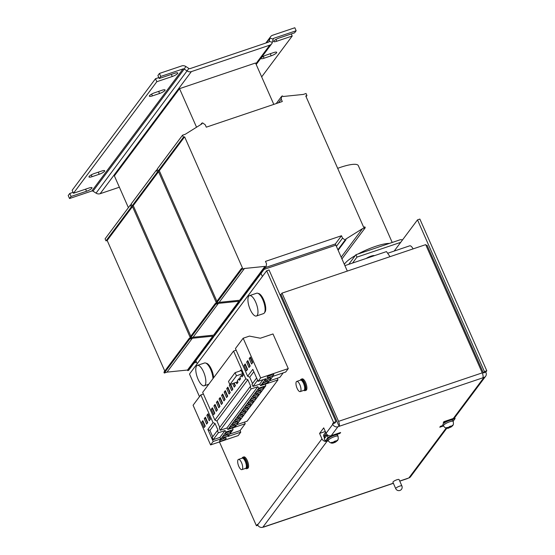 <?xml version="1.0" encoding="UTF-8"?>
<svg xmlns="http://www.w3.org/2000/svg" width="555" height="555" viewBox="0 0 555 555"><rect width="100%" height="100%" fill="white"/><g stroke="black" fill="none" stroke-linecap="round" stroke-linejoin="round"><path stroke-width="0.83" d="M149.482 95.689A4.704 1.061 156.2 0 0 149.337 96.181A4.704 1.061 156.2 0 0 152.445 95.89L159.569 93.49A4.704 1.061 156.2 0 0 165.071 89.979A4.704 1.061 156.2 0 0 161.97 90.271L154.845 92.678A4.704 1.061 156.2 0 0 149.482 95.689M89.126 176.469A4.704 1.061 156.2 0 0 88.973 176.969A4.704 1.061 156.2 0 0 92.081 176.677L99.206 174.27A4.704 1.061 156.2 0 0 104.708 170.767A4.704 1.061 156.2 0 0 101.607 171.058L94.482 173.465A4.704 1.061 156.2 0 0 89.126 176.469M261.121 58.011A4.704 1.061 156.2 0 0 260.975 58.511A4.704 1.061 156.2 0 0 264.076 58.219L271.201 55.812A4.704 1.061 156.2 0 0 276.709 52.309A4.704 1.061 156.2 0 0 273.601 52.6L266.476 55.007A4.704 1.061 156.2 0 0 261.121 58.011M235.493 425.616A3.358 0.756 156.2 0 0 235.597 425.262A3.358 0.756 156.2 0 0 232.802 425.685A3.358 0.756 156.2 0 0 229.555 427.621A3.358 0.756 156.2 0 0 229.444 427.974A3.358 0.756 156.2 0 0 232.24 427.558A3.358 0.756 156.2 0 0 235.493 425.616M238.06 422.175A3.358 0.756 156.2 0 0 238.171 421.821A3.358 0.756 156.2 0 0 235.375 422.237A3.358 0.756 156.2 0 0 232.122 424.18A3.358 0.756 156.2 0 0 232.018 424.533A3.358 0.756 156.2 0 0 234.814 424.117A3.358 0.756 156.2 0 0 238.06 422.175M240.634 418.734A3.358 0.756 156.2 0 0 240.738 418.38A3.358 0.756 156.2 0 0 237.949 418.796A3.358 0.756 156.2 0 0 234.696 420.739A3.358 0.756 156.2 0 0 234.592 421.092A3.358 0.756 156.2 0 0 237.387 420.669A3.358 0.756 156.2 0 0 240.634 418.734M243.208 415.293A3.358 0.756 156.2 0 0 243.312 414.939A3.358 0.756 156.2 0 0 240.516 415.355A3.358 0.756 156.2 0 0 237.269 417.291A3.358 0.756 156.2 0 0 237.165 417.651A3.358 0.756 156.2 0 0 239.961 417.228A3.358 0.756 156.2 0 0 243.208 415.293M245.782 411.845A3.358 0.756 156.2 0 0 245.886 411.491A3.358 0.756 156.2 0 0 243.09 411.914A3.358 0.756 156.2 0 0 239.843 413.85A3.358 0.756 156.2 0 0 239.732 414.203A3.358 0.756 156.2 0 0 242.528 413.787A3.358 0.756 156.2 0 0 245.782 411.845M248.356 408.404A3.358 0.756 156.2 0 0 248.46 408.05A3.358 0.756 156.2 0 0 245.664 408.466A3.358 0.756 156.2 0 0 242.417 410.409A3.358 0.756 156.2 0 0 242.306 410.762A3.358 0.756 156.2 0 0 245.102 410.346A3.358 0.756 156.2 0 0 248.356 408.404M256.07 398.081A3.358 0.756 156.2 0 0 256.174 397.72A3.358 0.756 156.2 0 0 253.378 398.143A3.358 0.756 156.2 0 0 250.132 400.079A3.358 0.756 156.2 0 0 250.027 400.433A3.358 0.756 156.2 0 0 252.816 400.016A3.358 0.756 156.2 0 0 256.07 398.081M258.644 394.633A3.358 0.756 156.2 0 0 258.748 394.279A3.358 0.756 156.2 0 0 255.952 394.702A3.358 0.756 156.2 0 0 252.705 396.638A3.358 0.756 156.2 0 0 252.594 396.991A3.358 0.756 156.2 0 0 255.39 396.575A3.358 0.756 156.2 0 0 258.644 394.633M253.496 401.522A3.358 0.756 156.2 0 0 253.6 401.168A3.358 0.756 156.2 0 0 250.811 401.584A3.358 0.756 156.2 0 0 247.558 403.527A3.358 0.756 156.2 0 0 247.454 403.88A3.358 0.756 156.2 0 0 250.25 403.457A3.358 0.756 156.2 0 0 253.496 401.522M250.922 404.963A3.358 0.756 156.2 0 0 251.033 404.609A3.358 0.756 156.2 0 0 248.238 405.025A3.358 0.756 156.2 0 0 244.984 406.968A3.358 0.756 156.2 0 0 244.88 407.321A3.358 0.756 156.2 0 0 247.676 406.905A3.358 0.756 156.2 0 0 250.922 404.963M261.211 391.192A3.358 0.756 156.2 0 0 261.322 390.838A3.358 0.756 156.2 0 0 258.526 391.254A3.358 0.756 156.2 0 0 255.272 393.197A3.358 0.756 156.2 0 0 255.168 393.55A3.358 0.756 156.2 0 0 257.964 393.134A3.358 0.756 156.2 0 0 261.211 391.192M263.785 387.751A3.358 0.756 156.2 0 0 263.889 387.397A3.358 0.756 156.2 0 0 261.1 387.813A3.358 0.756 156.2 0 0 257.846 389.756A3.358 0.756 156.2 0 0 257.742 390.11A3.358 0.756 156.2 0 0 260.538 389.686A3.358 0.756 156.2 0 0 263.785 387.751M228.459 435.03A3.358 0.756 156.2 0 0 228.563 434.676A3.358 0.756 156.2 0 0 225.774 435.092A3.358 0.756 156.2 0 0 222.52 437.028A3.358 0.756 156.2 0 0 222.416 437.389A3.358 0.756 156.2 0 0 225.212 436.965A3.358 0.756 156.2 0 0 228.459 435.03M231.033 431.582A3.358 0.756 156.2 0 0 231.137 431.228A3.358 0.756 156.2 0 0 228.341 431.651A3.358 0.756 156.2 0 0 225.094 433.587A3.358 0.756 156.2 0 0 224.99 433.941A3.358 0.756 156.2 0 0 227.786 433.524A3.358 0.756 156.2 0 0 231.033 431.582M226.128 438.388A3.628 0.819 156.2 0 0 226.239 438.006A3.628 0.819 156.2 0 0 223.221 438.457A3.628 0.819 156.2 0 0 219.711 440.552A3.628 0.819 156.2 0 0 219.6 440.934A3.628 0.819 156.2 0 0 222.617 440.483A3.628 0.819 156.2 0 0 226.128 438.388M268.245 381.785A3.358 0.756 156.2 0 0 268.349 381.431A3.358 0.756 156.2 0 0 265.554 381.847A3.358 0.756 156.2 0 0 262.307 383.789A3.358 0.756 156.2 0 0 262.203 384.143A3.358 0.756 156.2 0 0 264.992 383.72A3.358 0.756 156.2 0 0 268.245 381.785M270.819 378.344A3.358 0.756 156.2 0 0 270.923 377.983A3.358 0.756 156.2 0 0 268.127 378.406A3.358 0.756 156.2 0 0 264.881 380.341A3.358 0.756 156.2 0 0 264.77 380.695A3.358 0.756 156.2 0 0 267.565 380.279A3.358 0.756 156.2 0 0 270.819 378.344M273.629 374.819A3.628 0.819 156.2 0 0 273.74 374.438A3.628 0.819 156.2 0 0 270.722 374.889A3.628 0.819 156.2 0 0 267.212 376.984A3.628 0.819 156.2 0 0 267.101 377.365A3.628 0.819 156.2 0 0 270.118 376.914A3.628 0.819 156.2 0 0 273.629 374.819M366.279 258.415A5.377 1.214 -23.8 0 1 374.445 255.661M337.683 168.331A26.89 6.063 -23.8 0 1 358.322 165.64L392.205 242.466M341.942 258.907L342.456 258.228A26.89 6.063 -23.8 0 1 342.47 258.2L342.456 258.228A26.89 6.063 -23.8 0 1 342.49 258.179L365.245 227.723L362.512 228.646L345.716 239.136L345.98 239.732L345.148 240.01L342.546 238.137L341.491 235.743L265.484 261.391L266.539 263.785L266.053 266.705L265.221 266.983L264.957 266.386L244.464 268.481L241.73 269.404L241.363 268.565L242.549 268.169L184.621 136.821L183.434 137.224L182.533 135.191L185.266 134.268L202.062 123.779L201.798 123.182L202.63 122.898L205.232 124.778L206.287 127.171L282.294 101.523L281.239 99.123L281.725 96.209L282.557 95.925L282.821 96.528L303.314 94.426L306.048 93.504L306.943 95.543L305.756 95.946L363.685 227.286L364.871 226.884L365.245 227.723M344.35 264.353A26.89 6.063 -23.8 0 1 344.849 263.597A26.89 6.063 -23.8 0 1 355.325 255.522L348.741 264.333M358.037 253.996A26.89 6.063 -23.8 0 1 389.457 243.395L355.935 254.71L355.325 255.522M258.214 293.47A10.08 3.649 71.4 0 1 263.597 299.658A10.08 3.649 71.4 0 1 264.617 312.458M257.18 315.406A10.753 3.892 71.4 0 1 256.389 316.01A10.753 3.892 71.4 0 1 249.708 308.302A10.753 3.892 71.4 0 1 248.723 296.238A10.753 3.892 71.4 0 1 249.507 295.635A10.753 3.892 71.4 0 1 256.188 303.349A10.753 3.892 71.4 0 1 257.18 315.406M249.507 295.635L256.632 293.227A10.753 3.892 71.4 0 1 263.313 300.942A10.753 3.892 71.4 0 1 264.305 313.006A10.753 3.892 71.4 0 1 263.514 313.61L256.389 316.01M213.599 377.782A10.08 3.649 -108.6 0 0 211.469 369.422A10.08 3.649 -108.6 0 0 206.078 363.241M196.588 366.002A10.753 3.892 71.4 0 1 197.379 365.398A10.753 3.892 71.4 0 1 204.06 373.113A10.753 3.892 71.4 0 1 205.045 385.177A10.753 3.892 71.4 0 1 204.254 385.781A10.753 3.892 71.4 0 1 197.58 378.066A10.753 3.892 71.4 0 1 196.588 366.002M197.379 365.398L204.504 362.998A10.753 3.892 71.4 0 1 209.79 367.674A10.753 3.892 71.4 0 1 212.974 378.621L233.558 351.072L236.166 350.191M266.4 42.853L269.952 38.101A4.704 4.26 -143.2 0 1 270.625 36.651A4.704 4.26 -143.2 0 1 272.547 35.27L294.83 27.75L296.148 30.747L294.608 32.814L279.165 38.024A4.704 1.061 156.2 0 0 273.809 41.028A4.704 1.061 156.2 0 0 273.664 41.528A4.704 1.061 156.2 0 0 276.765 41.236L292.207 36.026L291.285 33.931M327.686 439.213A5.377 1.214 156.2 0 0 327.693 439.442L328.22 440.642A5.377 1.214 -23.8 0 1 328.213 440.406A5.377 1.214 -23.8 0 1 333.09 437.173A5.377 1.214 -23.8 0 1 338.064 436.299L337.537 435.099A5.377 1.214 156.2 0 0 332.563 435.973A5.377 1.214 156.2 0 0 327.686 439.213M336.913 440.753L337.537 440.504A3.573 0.805 156.2 0 0 337.641 440.372A3.573 0.805 156.2 0 0 337.738 440.177A3.573 0.805 156.2 0 0 337.683 439.948L335.726 441.426L335.747 440.885L333.902 441.613L333.881 442.148L331.397 442.425A3.573 0.805 156.2 0 0 331.189 442.751A3.573 0.805 156.2 0 0 331.252 442.98L333.562 442.904L335.407 442.182L337.537 440.504L335.463 442.162M335.22 441.745A2.553 0.576 -23.8 0 1 335.199 441.752L335.581 441.974L335.213 441.149M333.541 442.266L333.562 442.904M442.869 424.367A5.377 1.214 156.2 0 0 442.876 424.603L443.403 425.796A5.377 1.214 -23.8 0 1 443.396 425.567A5.377 1.214 -23.8 0 1 448.273 422.327A5.377 1.214 -23.8 0 1 453.248 421.46L452.713 420.26A5.377 1.214 156.2 0 0 447.746 421.134A5.377 1.214 156.2 0 0 442.869 424.367M452.096 425.907L452.713 425.664A3.573 0.805 156.2 0 0 452.825 425.532A3.573 0.805 156.2 0 0 452.922 425.331A3.573 0.805 156.2 0 0 452.859 425.109L450.91 426.58L450.931 426.046L449.085 426.774L449.057 427.308L446.574 427.586A3.573 0.805 156.2 0 0 446.373 427.912A3.573 0.805 156.2 0 0 446.428 428.134L448.745 428.065L452.713 425.664L450.639 427.322M450.403 426.906A2.553 0.576 -23.8 0 1 450.382 426.913L450.764 427.135L450.396 426.309M448.717 427.426L448.745 428.065M401.882 485.923L399.08 479.569A3.358 0.756 156.2 0 0 396.242 480.006A3.358 0.756 156.2 0 0 393.016 481.955A3.358 0.756 156.2 0 0 392.926 482.281L395.729 488.636A3.358 3.358 0 0 0 401.563 489.198A3.358 3.358 0 0 0 401.882 485.923A3.358 0.756 156.2 0 0 399.586 486.159A3.358 0.756 156.2 0 0 395.819 488.31A3.358 0.756 156.2 0 0 395.729 488.636M242.147 458.187A6.05 2.185 71.4 0 1 242.875 457.23A6.05 2.185 71.4 0 1 246.198 460.56A6.05 2.185 71.4 0 1 247.592 467.234A6.05 2.185 71.4 0 1 246.746 468.697A6.05 2.185 71.4 0 1 245.581 468.378A5.377 1.942 71.4 0 0 246.212 467.601A5.377 1.942 71.4 0 0 245.275 461.538A5.377 1.942 71.4 0 0 242.147 458.187L238.463 459.429A5.377 1.942 71.4 0 1 241.591 462.78A5.377 1.942 71.4 0 1 242.535 468.843A5.377 1.942 71.4 0 1 241.904 469.62A5.377 1.942 71.4 0 1 238.768 466.269A5.377 1.942 71.4 0 1 237.831 460.213A5.377 1.942 71.4 0 1 238.463 459.429M242.875 457.23L243.825 456.911A6.05 2.185 71.4 0 1 247.148 460.234A6.05 2.185 71.4 0 1 248.543 466.915A6.05 2.185 71.4 0 1 247.697 468.371L246.746 468.697M242.806 458.25L243.18 458.125A5.106 1.845 71.4 0 1 245.629 460.241A5.106 1.845 71.4 0 1 247.19 465.333A5.106 1.845 71.4 0 1 246.448 467.803L246.073 467.927M300.449 380.161A6.05 2.185 71.4 0 1 301.185 379.204A6.05 2.185 71.4 0 1 304.508 382.527A6.05 2.185 71.4 0 1 305.895 389.208A6.05 2.185 71.4 0 1 305.049 390.664A6.05 2.185 71.4 0 1 303.89 390.345A5.377 1.942 71.4 0 0 304.515 389.568A5.377 1.942 71.4 0 0 303.578 383.505A5.377 1.942 71.4 0 0 300.449 380.161L296.765 381.403A5.377 1.942 71.4 0 1 299.894 384.754A5.377 1.942 71.4 0 1 300.838 390.81A5.377 1.942 71.4 0 1 300.206 391.594A5.377 1.942 71.4 0 1 297.071 388.243A5.377 1.942 71.4 0 1 296.134 382.18A5.377 1.942 71.4 0 1 296.765 381.403M301.185 379.204L302.135 378.878A6.05 2.185 71.4 0 1 305.458 382.208A6.05 2.185 71.4 0 1 306.846 388.882A6.05 2.185 71.4 0 1 305.999 390.345L305.049 390.664M301.108 380.217L301.483 380.092A5.106 1.845 71.4 0 1 303.932 382.208A5.106 1.845 71.4 0 1 305.493 387.3A5.106 1.845 71.4 0 1 304.75 389.776L304.376 389.901M245.227 423.715L232.628 427.967L233.044 429.619L225.996 431.998L220.855 438.88L213.162 441.475L210.588 444.923L238.199 435.599L240.773 432.158L240.086 430.604L245.227 423.715L244.505 422.071M339.681 432.81L339.944 433.406L340.631 432.491L331.245 435.654A4.031 3.649 -143.2 0 1 326.097 433.261L323.718 427.87L319.569 433.427L321.949 438.818A4.031 3.649 36.8 0 0 327.096 441.211L328.303 440.802M199.488 396.672L189.505 374.042L266.671 270.764L333.583 422.48L332.556 423.853L332.771 424.339A4.031 3.649 36.8 0 0 337.919 426.726L339.105 426.33A4.031 1.457 -108.6 0 0 338.55 421.356L281.995 293.13L280.962 294.504L280.011 294.83M263.327 527.077A4.031 1.457 -108.6 0 0 263.701 527.077A4.031 1.457 -108.6 0 0 263.993 526.848L262.806 527.25A4.031 3.649 -143.2 0 1 257.659 524.857L257.451 524.378L256.417 525.751L219.447 441.933M277.257 378.239L277.986 379.884L247.114 421.19L236.721 424.7M283.223 372.863L279.866 377.358L269.473 380.869M272.998 333.957L288.274 368.589L285.7 372.03L272.831 376.373L267.683 383.262L260.642 385.635L265.783 378.753L258.089 381.347L252.796 369.346L247.648 376.235L235.445 348.554L243.159 338.224L249.452 336.101L260.35 338.224L272.998 333.957M486.79 370.782L484.411 371.579L483.384 372.96L485.757 372.155L486.79 370.782L419.871 219.065L417.499 219.863L394.189 251.068M485.757 372.155L485.972 372.634A4.031 3.649 36.8 0 1 485.639 376.248L454.961 417.311A4.031 3.649 -143.2 0 1 453.317 418.491L443.931 421.654L443.244 422.577L455.121 418.567L453.144 421.217M266.671 270.764L269.05 269.966L335.962 421.675L334.936 423.056L332.556 423.853M426.087 245.532L427.038 245.213L483.384 372.96M327.367 434.898L324.231 438.734L325.286 441.135L328.033 440.205M325.313 431.485L319.569 433.427M446.789 428.245L410.527 476.773A4.031 3.649 -143.2 0 1 408.882 477.952L407.696 478.354A4.031 1.457 71.4 0 1 407.398 478.583L399.78 481.15M443.216 425.366L440.469 426.296L439.782 427.211L443.48 425.962M281.995 293.13L425.692 244.637L482.246 372.863A4.031 1.457 71.4 0 1 482.808 377.83L483.995 377.435A4.031 3.649 36.8 0 0 485.639 376.248M339.944 433.406L328.067 437.416L325.286 441.135M280.962 294.504L339.105 426.33L482.808 377.83M335.962 421.675L333.583 422.48M257.867 525.266L256.417 525.751M484.411 371.579L417.499 219.863M413.08 248.89A6.722 2.428 -108.6 0 0 409.701 245.83L387.647 253.274M454.705 417.617L455.121 418.567M327.006 435.016L328.067 437.416M450.382 426.913L448.572 427.627M446.428 428.134L447.427 427.745A2.553 0.576 -23.8 0 1 447.309 427.648M450.722 426.157L450.91 426.58M335.199 441.752L333.395 442.467M331.252 442.98L332.244 442.585A2.553 0.576 -23.8 0 1 332.133 442.488M335.539 440.996L335.726 441.426M326.86 435.217L324.245 436.098L326.201 433.476M324.592 438.256L323.919 436.723A1.478 0.534 -108.6 0 1 323.711 434.905L325.667 432.289M324.245 436.098L326.687 435.446M324.932 437.798L324.259 436.265M325.653 432.31L325.445 431.846A4.371 0.985 -23.8 0 1 325.424 431.741M158.82 77.596L155.497 78.72L156.815 81.717L172.258 76.507A4.704 1.061 156.2 0 0 177.76 72.996A4.704 1.061 156.2 0 0 174.658 73.288L159.216 78.498L157.897 75.508L159.438 73.44L160.763 76.437L159.216 78.498M73.08 192.349L69.757 193.466L71.075 196.463L86.518 191.253A4.704 1.061 156.2 0 0 92.019 187.75A4.704 1.061 156.2 0 0 88.918 188.041L73.475 193.251L72.157 190.254L155.497 78.72M261.669 76.895L292.207 36.026M296.148 30.747L273.865 38.267A1.346 1.214 -143.2 0 0 273.122 39.072L272.359 42.326L269.189 41.354L269.952 38.101L273.122 39.072M255.876 63.756L269.772 45.156A4.704 4.26 36.8 0 0 271.693 43.776A4.704 4.26 36.8 0 0 272.359 42.326M119.38 187.215L100.143 193.709A4.704 4.26 -143.2 0 1 96.05 193.133L188.88 68.452A1.346 1.214 36.8 0 0 190.046 68.619L268.447 42.159A1.346 1.214 36.8 0 0 269.189 41.354L268.655 42.069M69.757 193.466L68.209 195.533L69.535 198.53L91.818 191.01L183.046 68.917L160.763 76.437M188.88 68.452L185.814 66.489A4.704 4.26 -143.2 0 0 181.728 65.92L159.438 73.44M156.815 81.717L73.475 193.251M96.05 193.133L92.99 191.17A1.346 1.214 36.8 0 0 91.818 191.01M183.046 68.917A1.346 1.214 -143.2 0 1 184.218 69.077L185.814 66.489M92.99 191.17L184.218 69.077L187.278 71.04A4.704 4.26 36.8 0 0 191.371 71.616L269.772 45.156M71.075 196.463L69.535 198.53M196.546 127.22L179.536 88.654L114.372 175.859L128.392 207.653M179.536 88.654L255.543 62.999L273.795 104.389M347.319 271.083L335.879 245.157L264.041 269.397L335.879 245.157L335.352 243.957L341.491 235.743M265.415 267.559L335.352 243.957M390.012 256.674L386.481 251.595L344.912 265.63M195.866 360.639L197.219 363.712M262.383 276.501L261.03 273.428M216.908 301.296L159.313 170.697L158.119 171.1L157.225 169.06L182.533 135.191M266.053 266.705L240.745 300.581L239.913 300.859L239.649 300.262L219.156 302.357L216.422 303.28L216.048 302.44L241.363 268.565M158.119 171.1L183.434 137.224M159.313 170.697L184.621 136.821M216.422 303.28L241.73 269.404M219.156 302.357L244.464 268.481M239.649 300.262L264.957 266.386M239.913 300.859L265.221 266.983M336.406 246.351L342.546 238.137M337.898 249.722L345.148 240.01M338.127 250.243L345.98 239.732M341.186 257.187L362.512 228.646M306.089 96.695L306.943 95.543M276.224 103.57L281.725 96.209M278.485 102.807L281.239 99.123M200.73 124.611L201.798 123.182M190.088 337.19L132.492 206.592L131.299 206.994L130.404 204.955L131.445 204.601M214.057 335.671L213.925 336.476L213.092 336.753L212.829 336.157L192.335 338.252L189.602 339.174L189.234 338.335L190.275 337.981M164.78 371.059L107.177 240.468L105.991 240.87L105.096 238.83L130.404 204.955M196.539 362.165L194.118 362.984M213.925 336.476L188.61 370.345L187.784 370.629L187.514 370.032L167.02 372.127L164.287 373.05L163.919 372.211L189.234 338.335M105.991 240.87L131.299 206.994M107.177 240.468L132.492 206.592M164.287 373.05L189.602 339.174M167.02 372.127L192.335 338.252M187.514 370.032L212.829 336.157M187.784 370.629L213.092 336.753M216.152 302.302L158.557 171.71L157.37 172.112L156.468 170.073L157.516 169.719M240.121 300.789L239.989 301.587L239.156 301.871L238.893 301.268L218.399 303.37L215.666 304.293L215.298 303.453L216.339 303.099M190.844 336.177L133.242 205.586L132.055 205.981L131.16 203.949L156.468 170.073M239.989 301.587L214.681 335.463L213.848 335.747L213.585 335.144L193.084 337.246L190.358 338.161L189.983 337.329L215.298 303.453M132.055 205.981L157.37 172.112M133.242 205.586L158.557 171.71M190.358 338.161L215.666 304.293M193.084 337.246L218.399 303.37M213.585 335.144L238.893 301.268M213.848 335.747L239.156 301.871M219.752 427.364L216.956 421.023L214.896 420.066L245.768 378.76L233.558 351.072M216.956 421.023L247.821 379.717L245.768 378.76M211.282 409.25L213.654 414.689L214.806 413.211L212.433 407.779L211.282 409.25L212.468 408.848L214.528 413.565M213.897 405.899L216.27 411.338L217.421 409.867L215.049 404.428L213.897 405.899L215.083 405.497L217.144 410.221M214.896 420.066L202.686 392.385L212.974 378.614M258.755 388.16L227.883 429.473L234.931 427.093L265.796 385.781L258.755 388.16L257.791 386.696L251.089 388.958L250.111 386.738L250.818 386.502L247.821 379.717M227.883 429.473L226.926 428.002L257.791 386.696M226.926 428.002L220.224 430.271L251.089 388.958M220.224 430.271L219.246 428.051L250.111 386.738M216.429 402.361L218.802 407.8L219.947 406.329L217.574 400.89L216.429 402.361L217.615 401.966L219.676 406.683M219.038 399.017L221.41 404.456L222.562 402.979L220.189 397.54L219.038 399.017L220.224 398.615L222.284 403.332M221.57 395.479L223.942 400.918L225.094 399.447L222.722 394.008L221.57 395.479L222.756 395.077L224.817 399.801M224.185 392.128L226.558 397.567L227.71 396.097L225.337 390.658L224.185 392.128L225.372 391.733L227.432 396.45M236.194 382.305L229.867 384.587L236.458 375.777L242.632 373.688L243.139 375.444L241.994 376.914L241.342 375.423L239.899 377.344L240.53 378.787L239.378 380.265L238.768 378.864L237.325 380.792L237.998 382.326L236.846 383.796L236.194 382.305L237.38 381.902L237.72 382.679M232.698 383.63L234.231 387.147L235.382 385.676L234.259 383.103M226.718 388.597L229.09 394.036L230.235 392.558L227.862 387.119L226.718 388.597L227.904 388.195L229.964 392.912M242.632 373.688L241.258 370.573L235.077 372.662L228.494 381.472L229.867 384.587L229.326 385.246L231.699 390.685L232.85 389.208L230.713 384.303M241.05 370.643L240.766 370.005L239.989 371.004M277.986 379.884L265.38 384.136L265.796 385.781M235.077 372.662L236.458 375.777M212.725 436.778L209.929 430.437L215.069 423.548L213.009 422.591L200.799 394.91L203.414 394.029M209.929 430.437L207.868 429.48L213.009 422.591M206.862 415.313L209.235 420.752L210.387 419.275L208.014 413.836L206.862 415.313L208.049 414.911L210.109 419.629M204.254 418.657L206.626 424.096L207.771 422.626L205.399 417.187L204.254 418.657L205.44 418.255L207.501 422.979M210.588 444.923L193.084 405.24L200.799 394.91M240.086 430.604L229.687 434.107M240.773 432.158L227.897 436.501L233.044 429.619M225.996 431.998L225.039 430.527L218.337 432.796L217.359 430.576L218.066 430.34L215.069 423.548M220.855 438.88L219.898 437.416L225.039 430.527M219.898 437.416L213.189 439.678L218.337 432.796M213.189 439.678L212.211 437.458L217.359 430.576M213.162 441.475L207.868 429.48M202.832 420.662L201.701 422.175L204.094 427.593L205.225 426.08L202.832 420.662M252.511 383.533L249.708 377.192L247.648 376.235M249.708 377.192L253.822 371.683M244.033 365.412L246.406 370.851L247.558 369.38L245.185 363.941L244.033 365.412L245.22 365.017L247.28 369.734M246.649 362.068L249.022 367.507L250.173 366.029L247.801 360.59L246.649 362.068L247.835 361.666L249.896 366.383M260.642 385.635L259.678 384.171L263.035 379.675M259.678 384.171L252.976 386.433L257.603 380.244M252.976 386.433L251.998 384.22L256.625 378.024M288.274 368.589L260.663 377.906L243.159 338.224M258.089 381.347L260.663 377.906M250.333 357.094L249.202 358.606L251.595 364.024L252.726 362.505L250.333 357.094M402.5 239.933A4.031 3.649 36.8 0 0 399.871 239.878L389.457 243.395M400.696 242.355L356.99 257.104L352.543 263.049M355.935 254.71L356.99 257.104M250.666 357.836L249.202 358.606M250.388 358.204L252.449 362.873M268.162 376.179A3.628 0.819 156.2 0 0 272.151 374.424M266.032 379.426A3.358 0.756 156.2 0 0 269.133 378.059M263.458 382.867A3.358 0.756 156.2 0 0 266.56 381.5M248.113 361.312L247.835 361.666M245.497 364.663L245.22 365.017M203.165 421.412L201.701 422.175M202.887 421.779L204.948 426.448M220.661 439.754A3.628 0.819 156.2 0 0 224.65 437.992M226.253 432.671A3.358 0.756 156.2 0 0 229.347 431.304M223.679 436.112A3.358 0.756 156.2 0 0 226.773 434.745M205.718 417.901L205.44 418.255M208.326 414.557L208.049 414.911M259.005 388.833A3.358 0.756 156.2 0 0 262.099 387.466M256.431 392.281A3.358 0.756 156.2 0 0 259.532 390.914M238.768 378.864L239.954 378.461L240.253 379.141M239.954 378.461L240.225 378.101M241.342 375.423L242.528 375.02L242.868 375.797M242.528 375.02L242.799 374.653M237.38 381.902L237.651 381.542M246.143 406.052A3.358 0.756 156.2 0 0 249.237 404.685M248.716 402.604A3.358 0.756 156.2 0 0 251.81 401.237M230.79 384.49L229.326 385.246M230.519 384.844L232.573 389.561M228.181 387.841L227.904 388.195M253.857 395.722A3.358 0.756 156.2 0 0 256.958 394.355M251.283 399.163A3.358 0.756 156.2 0 0 254.384 397.796M233.884 383.234L235.105 386.03M243.569 409.493A3.358 0.756 156.2 0 0 246.67 408.126M240.995 412.934A3.358 0.756 156.2 0 0 244.096 411.567M225.649 391.379L225.372 391.733M223.034 394.723L222.756 395.077M238.428 416.375A3.358 0.756 156.2 0 0 241.522 415.008M235.854 419.816A3.358 0.756 156.2 0 0 238.948 418.449M220.501 398.261L220.224 398.615M217.893 401.612L217.615 401.966M233.28 423.264A3.358 0.756 156.2 0 0 236.381 421.897M230.707 426.705A3.358 0.756 156.2 0 0 233.808 425.338M215.361 405.15L215.083 405.497M212.745 408.494L212.468 408.848M152.445 95.89L151.647 94.086M92.081 176.677L91.284 174.874M264.076 58.219L263.285 56.416M276.765 41.236L275.974 39.433M326.097 433.261L332.771 424.339M257.659 524.857L321.949 438.818M263.993 526.848L393.335 483.204M399.732 481.046L407.696 478.354M408.882 477.952L446.123 428.12M453.317 418.491L483.995 377.435M337.919 426.726L331.245 435.654M327.096 441.211L262.806 527.25M482.246 372.863L338.55 421.356M172.258 76.507L171.335 74.412M86.518 191.253L85.595 189.165M273.06 39.343L273.865 38.267M100.143 193.709L191.371 71.616M271.201 55.812L270.278 53.724M99.206 174.27L98.284 172.182M159.569 93.49L158.647 91.395M328.22 440.642C329.781 442.855 331.564 443.605 333.583 442.904M338.064 436.299L338.279 439.012L337.641 440.372M443.403 425.796C444.957 428.009 446.747 428.765 448.766 428.058M453.248 421.46L453.456 424.166L452.825 425.532M241.904 469.62L245.581 468.378M300.206 391.594L303.883 390.345M393.384 483.308L263.701 527.077M270.625 36.651L265.852 43.033M271.693 43.776L256.202 64.505M204.254 385.781L208.756 384.261"/></g></svg>
